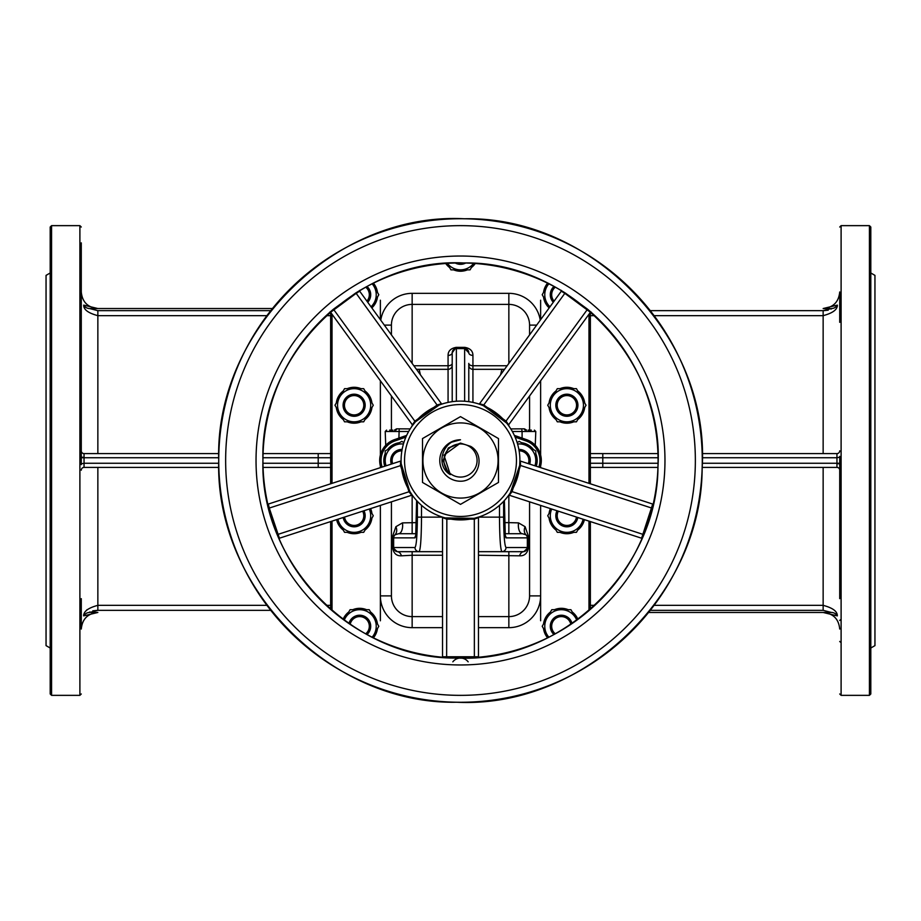 <?xml version="1.0" encoding="UTF-8"?>
<svg xmlns="http://www.w3.org/2000/svg" width="921" height="921" viewBox="0 0 921 921"><rect width="100%" height="100%" fill="white"/><g stroke="black" fill="none" stroke-linecap="round" stroke-linejoin="round"><path stroke-width="1.38" d="M540.627 620.742L540.627 595.887A31.775 31.775 0 0 1 508.853 627.662L478.46 627.662M540.627 319.656L540.627 300.211M658.043 457.737L602.795 457.737L602.795 453.593L590.361 453.593L657.939 453.593M702.17 453.593L836.959 453.593A2.763 2.763 0 0 0 839.722 450.83M330.639 453.593L318.206 453.593L330.639 453.593M81.278 450.83A2.763 2.763 0 0 0 84.041 453.593A2.763 2.763 0 0 1 81.278 450.83A2.763 2.763 0 0 0 84.041 453.593L218.83 453.593M263.061 453.593L318.206 453.593L318.206 457.737L262.957 457.737M590.361 467.408L602.795 467.408L590.361 467.408M839.722 470.171A2.763 2.763 0 0 0 836.959 467.408A2.763 2.763 0 0 1 839.722 470.171A2.763 2.763 0 0 0 836.959 467.408L702.17 467.408M657.939 467.408L602.795 467.408L602.795 463.263L658.043 463.263M262.957 463.263L318.206 463.263L318.206 467.408L330.639 467.408L263.061 467.408M218.83 467.408L84.041 467.408A2.763 2.763 0 0 0 81.278 470.171M467.408 269.853A17.96 17.96 0 0 1 460.5 271.235A17.96 17.96 0 0 0 467.408 269.853A17.96 17.96 0 0 1 453.593 269.853A17.96 17.96 0 0 0 460.5 271.235A17.96 17.96 0 0 1 453.593 269.853M471.402 267.551A17.96 17.96 0 0 0 475.271 263.498A17.96 17.96 0 0 1 471.402 267.551A17.96 17.96 0 0 0 475.271 263.498M445.729 263.498A17.96 17.96 0 0 0 449.598 267.551A17.96 17.96 0 0 1 445.729 263.498A17.96 17.96 0 0 0 449.598 267.551M452.211 401.671L452.211 352.743L455.147 348.783M413.851 365.752L448.067 365.752L448.067 355.402C448.101 350.936 450.864 348.253 456.356 347.344L464.645 347.344C470.124 348.242 472.887 350.936 472.934 355.402L472.934 365.752A4.145 2.36 180 0 1 468.789 363.392L468.789 401.671M536.241 466.222A17.96 17.96 0 0 0 535.792 453.593A17.96 17.96 0 0 1 536.241 466.222M533.489 449.598A17.96 17.96 0 0 0 521.516 442.69A17.96 17.96 0 0 1 533.489 449.598M510.361 492.804L519.709 465.381L519.905 460.419L519.709 465.381L520.526 465.485L511.995 491.756L509.278 495.233L641.592 538.221L652.701 504.063L520.377 461.076L652.701 504.063A0.691 0.691 108 0 0 653.208 504.029M510.234 492.988L509.797 493.644M508.726 495.187L508.507 495.486A0.691 0.691 0 0 1 509.278 495.233M506.619 423.061L483.433 405.701L478.782 403.974L483.433 405.701L483.79 404.941L506.136 421.185L508.611 424.834L590.384 312.288L565.126 293.557L561.326 291.174L479.553 403.732L483.79 404.941L565.126 292.924M506.769 423.246L507.252 423.856M508.392 425.352L508.611 425.652A0.691 0.691 0 0 1 508.611 424.834M439.144 405.067L415.475 421.76L412.389 425.652L415.475 421.76L414.864 421.185L437.21 404.941L441.447 403.732L359.674 291.174L355.874 293.557L330.616 312.288L412.389 424.834L414.864 421.185L333.448 309.214M439.363 404.987L440.1 404.71M440.837 404.446L441.424 404.238M441.861 404.1L442.218 403.974A0.691 0.691 0 0 1 441.447 403.732M401.176 463.677L409.741 491.354L412.493 495.486L409.741 491.354L409.005 491.756L400.474 465.485L400.623 461.076L268.299 504.063L269.393 508.415L279.408 538.221L411.722 495.233L409.005 491.756L277.359 534.583M401.165 463.447L401.13 462.664M401.107 461.882L401.096 461.26M401.096 460.788L401.096 460.419A0.691 0.691 0 0 1 400.623 461.076M445.188 517.901L474.154 518.316L478.932 516.969L474.154 518.316L474.315 519.133L446.685 519.133L442.541 517.625L442.541 656.754L442.541 517.625A0.691 0.691 0 0 0 442.068 516.969L442.414 517.084M444.97 517.832L444.21 517.625M443.462 517.406L442.863 517.222M442.356 657.214A0.691 0.691 0 0 0 442.541 656.754L478.46 656.754A0.691 0.691 -0 0 0 478.644 657.214M474.361 657.571L474.315 519.133L478.46 517.625L478.46 656.754M415.659 535.619A4.145 4.133 90 0 0 414.991 537.864L392.91 537.864L394.982 534.813L398.574 533.72L415.935 533.72M505.065 533.72L522.426 533.72L508.853 533.72L508.853 522.621L518.546 522.886L525.108 526.708L528.516 536.598L528.585 546.118C527.975 552.853 524.958 556.088 519.513 555.812L478.46 555.248M508.853 363.392L508.853 304.39A20.723 20.723 0 0 1 529.575 325.113A20.723 20.723 0 0 0 508.853 304.39L412.148 304.39A20.723 20.723 0 0 0 391.425 325.113A20.723 20.723 0 0 1 412.148 304.39L412.148 363.392M536.667 325.113L529.575 325.113L529.575 334.876M529.575 395.984L529.575 430.107M510.798 428.898L524.394 428.841L526.582 430.107M394.418 430.107L396.606 428.841L410.202 428.898M391.425 430.107L391.425 395.984M391.425 334.876L391.425 325.113L384.333 325.113M380.373 300.211L380.373 319.656M442.541 627.662L412.148 627.662A31.775 31.775 0 0 1 380.373 595.887L380.373 620.789M50.885 331.606L50.195 332.297L50.195 648.016L46.05 645.621L46.05 275.379L50.195 272.984L50.195 330.167M870.806 620.478L870.806 648.016L874.95 645.621L874.95 275.379L870.806 272.984M91.029 612.465L97.856 612.465C87.783 613.444 82.257 618.97 81.278 629.043L81.278 598.65M81.278 461.882L81.278 459.119M80.588 301.213L81.278 300.522L81.278 242.856L81.278 457.161L81.278 291.957C82.257 302.03 87.783 307.556 97.856 308.535L83.696 305.116C83.535 309.583 88.255 313.105 97.856 315.661L97.856 453.593M87.127 609.633L86.137 610.692M83.592 614.986L83.696 615.884C83.523 611.429 88.243 607.906 97.856 605.339L266.917 605.339M84.053 307.119L84.548 308.063M93.389 612.465L97.856 612.465L83.696 615.884A6.908 6.838 -90 0 1 89.602 612.465L89.867 611.901M829.971 308.535L823.144 308.535C833.217 307.556 838.743 302.03 839.722 291.957L839.722 322.35M839.722 459.119L839.722 461.882M839.722 598.65L839.722 463.839L839.722 588.703L840.413 589.394M837.408 306.014L837.304 305.116C837.477 309.571 832.757 313.094 823.144 315.661L654.083 315.661M836.947 613.881L836.452 612.937M654.083 605.339L823.144 605.339C832.745 607.895 837.465 611.417 837.304 615.884L823.144 612.465L830.961 612.465M827.611 308.535L823.144 308.535L837.304 305.116A6.908 6.838 -90 0 1 831.398 308.535L831.133 309.099M50.195 673.216L50.195 641.442M50.195 612.534L50.195 620.478M50.195 526.996L50.195 529.126M50.195 423.648L50.195 391.874M50.195 693.974L50.195 227.026L51.576 225.645L51.576 695.355L50.195 693.974M81.278 693.974L79.897 695.355L51.576 695.355M81.278 456.356L81.278 457.161L84.041 457.392L84.041 463.263L218.749 463.263M81.278 463.839L84.041 463.263L81.278 463.839L81.278 464.645M870.115 589.394L870.806 588.703L870.806 247.784M869.424 695.355L869.424 225.645L870.806 227.026L870.806 693.974L869.424 695.355L841.103 695.355L839.722 693.974M870.806 497.352L870.806 529.126M870.806 423.648L870.806 391.874L870.806 423.648M839.722 464.645L839.722 463.839L836.959 463.608L836.959 457.737L702.251 457.737M839.722 457.161L836.959 457.737L839.722 457.161L839.722 456.356M840.413 642.133L839.722 641.442L840.413 642.133M840.413 498.042L839.722 497.352M839.722 227.026L841.103 225.645L841.103 695.355M839.722 457.737L839.722 463.839M81.278 463.263L81.278 457.161M829.418 612.465L828.842 612.465M824.951 612.465L823.144 612.465C833.217 613.444 838.743 618.97 839.722 629.043M837.304 615.884A6.908 6.838 90 0 0 831.398 612.465L648.534 612.465L831.398 612.465L823.144 610.335L650.238 610.335L823.144 610.335L823.144 467.408M266.917 315.661L97.856 315.661L97.856 310.665L270.762 310.665L97.856 310.665L89.602 308.535L272.466 308.535L91.029 308.535M94.69 308.535L97.856 308.535M590.361 312.311L590.361 483.813M590.361 521.574L590.361 609.38M330.639 609.38L330.639 521.574M330.639 483.813L330.639 312.311M529.575 501.83L529.575 595.887A20.723 20.723 0 0 1 508.853 616.61L478.46 616.61M442.541 616.61L412.148 616.61L412.148 627.662M442.541 555.248L412.148 555.248L412.148 616.61A20.723 20.723 0 0 1 391.425 595.887A20.723 20.723 0 0 0 412.148 616.61A20.723 20.723 0 0 1 391.425 595.887L391.425 501.83M421.507 505.318L421.507 517.142C421.358 537.968 420.563 549.48 419.124 551.679L397.227 551.679L412.148 551.679L412.148 555.248L401.487 555.812C396.042 556.088 393.014 552.853 392.415 546.118L392.484 536.598L395.892 526.708L402.454 522.886L416.545 522.621M540.627 505.422L540.627 595.887L529.575 595.887A20.723 20.723 0 0 1 508.853 616.61A20.723 20.723 0 0 0 529.575 595.887A20.723 20.723 0 0 1 508.853 616.61L508.853 551.679L523.773 551.679L501.876 551.679C500.437 549.48 499.643 537.968 499.493 517.142L499.493 505.318M478.46 551.679L501.876 551.679A4.145 4.133 -90 0 0 506.009 547.535L527.353 547.535L527.353 537.864L506.009 537.864A4.145 4.133 -90 0 0 505.341 535.619M395.892 526.708A8.289 6.643 51.5 0 1 394.982 534.813A4.145 4.133 90 0 0 393.647 537.864L393.647 547.535L414.991 547.535A4.145 4.133 90 0 0 419.124 551.679L442.541 551.679M456.356 347.344L456.356 348.599L464.645 348.599L468.789 352.743A4.145 4.145 0 0 0 464.645 348.599L464.645 401.245M472.934 402.408L472.934 369.321A4.145 4.145 0 0 1 468.789 365.177A4.145 4.145 0 0 0 472.934 369.321L504.547 369.321M416.453 369.321L448.067 369.321A4.145 4.145 0 0 0 452.211 365.177A4.145 4.145 0 0 1 448.067 369.321L448.067 402.408M416.925 369.966A4.145 4.133 90 0 1 419.124 369.321L420.413 374.766M500.587 374.766L501.876 369.321A4.145 4.133 -90 0 1 504.075 369.966M519.513 555.812A8.289 4.927 90 0 1 523.773 551.679L528.194 547.535L528.09 537.864L526.018 534.813L522.426 533.72A8.289 4.075 -90 0 1 518.546 522.886M392.484 536.598A8.289 4.329 0.9 0 1 392.91 537.864L392.807 547.535L397.227 551.679A8.289 4.927 -90 0 1 401.487 555.812M528.194 430.107L531.325 430.107M389.675 430.107L392.807 430.107M380.822 467.5A22.104 22.104 0 0 1 394.51 439.628L406.668 435.391M514.332 435.391L526.49 439.628A22.104 22.104 0 0 1 540.178 467.5M460.5 439.778A20.723 20.723 0 0 0 439.778 460.5A20.723 20.723 0 0 0 460.5 481.223C478.091 481.441 486.507 455.377 470.677 446.374L460.5 443.093L448.619 447.779L460.5 443.093L443.934 455.147L450.323 474.626L448.193 472.807L450.3 474.614C434.539 465.669 442.851 439.582 460.5 439.778L450.116 442.575M460.5 401.096A59.405 59.405 0 0 1 511.949 490.202A59.405 59.405 0 0 1 409.051 490.202A59.405 59.405 0 0 1 460.5 401.096A59.405 59.405 0 0 1 511.949 490.202A59.405 59.405 0 0 1 409.051 490.202A59.405 59.405 0 0 1 460.5 401.096M643.767 534.272A197.566 197.566 0 0 1 474.027 657.606L446.973 657.606A197.566 197.566 0 0 1 277.233 534.272L268.863 508.542A197.566 197.566 0 0 1 262.934 460.5C259.768 564.216 354.182 660.012 457.392 658.031C560.498 663.258 657.882 570.479 657.962 466.705C664.686 360.882 569.005 260.758 463.608 262.969C358.315 257.443 259.549 354.516 262.946 460.5A197.566 197.566 0 0 1 333.701 308.995L355.598 293.085A197.566 197.566 0 0 1 565.402 293.085L587.299 308.995A197.566 197.566 0 0 1 652.137 508.542L643.272 534.065M446.639 657.571L446.846 518.316M478.46 517.625A0.691 0.691 0 0 1 478.932 516.969M519.905 460.419A0.691 0.691 0 0 0 520.377 461.076L520.526 465.485L652.206 508.219M268.794 508.219L401.291 465.381M267.551 503.81L268.299 504.063A0.691 0.691 -108 0 1 267.804 504.04M411.722 495.233A0.691 0.691 0 0 1 412.493 495.486M355.874 292.924L437.567 405.701M359.685 290.368L359.674 291.174A0.691 0.691 -36 0 1 359.547 290.679M412.389 424.834A0.691 0.691 0 0 1 412.389 425.652M561.453 290.679A0.691 0.691 36 0 1 561.326 291.174L561.315 290.368M587.552 309.214L505.525 421.76M591.144 312.046L590.384 312.288A0.691 0.691 36 0 1 590.81 312.012M479.553 403.732A0.691 0.691 0 0 1 478.782 403.974M643.641 534.583L511.259 491.354M642.052 538.877L641.592 538.221A0.691 0.691 108 0 1 641.983 538.543M460.5 477.078A16.578 16.578 0 0 0 477.078 460.5A16.578 16.578 0 0 0 460.5 443.922A16.578 16.578 0 0 0 443.922 460.5A16.578 16.578 0 0 0 460.5 477.078M448.619 447.779L460.5 443.093L448.193 448.193L443.093 460.5L448.193 472.807L450.3 474.614L448.193 472.807L443.093 460.5L448.193 448.193L460.5 443.093L448.193 448.193L443.093 460.5L448.193 472.807L450.3 474.614L448.193 472.807L443.093 460.5L448.193 448.193L460.5 443.093L448.193 448.193L443.093 460.5L448.193 472.807L450.3 474.614L448.193 472.807L443.093 460.5L448.193 448.193L460.5 443.093L448.193 448.193L443.093 460.5L448.193 448.193L460.5 443.093L448.193 448.193L443.093 460.5L448.193 472.807L450.3 474.614L448.193 472.807L443.093 460.5L448.193 448.193L460.5 443.093L448.193 448.193L443.093 460.5L448.193 472.807L450.3 474.614L448.193 472.807L443.093 460.5L448.193 448.193L460.5 443.093L448.193 448.193L443.093 460.5L448.193 472.807L450.3 474.614L448.193 472.807L443.093 460.5L448.193 448.193L460.5 443.093L448.193 448.193L443.093 460.5L448.193 472.807L450.3 474.614L448.193 472.807L443.093 460.5L448.193 448.193L460.5 443.093L448.193 448.193L443.093 460.5L448.193 472.807L450.3 474.614L448.193 472.807L443.093 460.5L448.193 448.193L460.5 443.093L448.193 448.193L443.093 460.5L448.193 472.807L450.3 474.614L448.193 472.807L443.093 460.5L448.193 448.193M450.3 474.614L446.823 471.276M422.923 460.5A37.577 37.577 0 0 0 470.228 496.799A37.577 37.577 0 0 0 493.046 441.712A37.577 37.577 0 0 0 422.923 460.5M460.5 416.626L498.491 438.569L498.491 482.431L460.5 504.374L422.509 482.431L422.509 438.569L460.5 416.626M391.333 464.092A11.052 11.052 0 0 1 402.132 449.448L397.227 450.427M384.759 466.222A17.96 17.96 0 0 1 385.208 453.593M387.511 449.598A17.96 17.96 0 0 1 399.484 442.69M528.355 463.666A9.671 9.671 0 0 0 519.11 450.83M518.868 449.448A11.052 11.052 0 0 1 529.667 464.092M534.917 465.796A16.578 16.578 0 0 0 535.792 460.5L535.792 450.933L527.503 446.144A16.578 16.578 0 0 1 535.792 460.5L535.792 466.084M517.13 442.564L519.214 441.355L527.503 446.144A16.578 16.578 0 0 0 517.567 444.003M385.208 466.084L385.208 450.933L401.786 441.355L403.87 442.564M386.083 465.796A16.578 16.578 0 0 1 403.433 444.003M401.89 450.83A9.671 9.671 0 0 0 392.645 463.666M448.067 355.402A4.145 2.659 180 0 0 452.211 352.743A4.145 4.145 0 0 1 456.356 348.599L456.356 401.245M472.934 355.402A4.145 2.659 0 0 1 468.789 352.743A4.145 4.145 0 0 0 464.645 348.599L464.645 347.344M398.574 533.72A8.289 4.075 90 0 0 402.454 522.886M397.78 551.679A4.145 4.133 90 0 1 393.647 547.535L392.807 547.535A8.289 4.709 0.2 0 0 392.415 546.118M528.516 536.598A8.289 4.329 -0.9 0 0 528.09 537.864L527.353 537.864A4.145 4.133 -90 0 0 526.018 534.813A8.289 6.643 -51.5 0 1 525.108 526.708M528.585 546.118A8.289 4.709 -0.2 0 0 528.194 547.535L527.353 547.535A4.145 4.133 -90 0 1 523.22 551.679M547.592 637.827A17.96 17.96 0 0 1 543.54 628.583A17.96 17.96 0 0 0 547.592 637.827M543.54 623.978A17.96 17.96 0 0 1 550.447 612.005A17.96 17.96 0 0 0 543.54 623.978M554.442 609.702A17.96 17.96 0 0 1 568.257 609.702A17.96 17.96 0 0 0 554.442 609.702M572.252 612.005A17.96 17.96 0 0 1 577.928 619.373A17.96 17.96 0 0 0 572.252 612.005M549.158 307.913A17.96 17.96 0 0 1 543.54 297.023A17.96 17.96 0 0 0 549.158 307.913M543.54 292.418A17.96 17.96 0 0 1 547.592 283.173A17.96 17.96 0 0 0 543.54 292.418M373.408 283.173A17.96 17.96 0 0 1 377.46 292.418A17.96 17.96 0 0 0 373.408 283.173M377.46 297.023A17.96 17.96 0 0 1 371.842 307.913A17.96 17.96 0 0 0 377.46 297.023M343.073 619.373A17.96 17.96 0 0 1 348.748 612.005A17.96 17.96 0 0 0 343.073 619.373M352.743 609.702A17.96 17.96 0 0 1 366.558 609.702A17.96 17.96 0 0 0 352.743 609.702M370.553 612.005A17.96 17.96 0 0 1 377.46 623.978A17.96 17.96 0 0 0 370.553 612.005M377.46 628.583A17.96 17.96 0 0 1 373.408 637.827A17.96 17.96 0 0 0 377.46 628.583M354.125 423.2A17.96 17.96 0 0 1 347.217 421.818A17.96 17.96 0 0 0 361.032 421.818A17.96 17.96 0 0 1 354.125 423.2M343.222 419.516A17.96 17.96 0 0 1 336.315 407.543A17.96 17.96 0 0 0 343.222 419.516M336.315 402.938A17.96 17.96 0 0 1 343.222 390.965A17.96 17.96 0 0 0 336.315 402.938M347.217 388.662A17.96 17.96 0 0 1 361.032 388.662A17.96 17.96 0 0 0 347.217 388.662M365.027 390.965A17.96 17.96 0 0 1 371.934 402.938A17.96 17.96 0 0 0 365.027 390.965M371.934 407.543A17.96 17.96 0 0 1 365.027 419.516A17.96 17.96 0 0 0 371.934 407.543M566.875 423.2A17.96 17.96 0 0 1 559.968 421.818A17.96 17.96 0 0 0 573.783 421.818A17.96 17.96 0 0 1 566.875 423.2M555.973 419.516A17.96 17.96 0 0 1 549.066 407.543A17.96 17.96 0 0 0 555.973 419.516M549.066 402.938A17.96 17.96 0 0 1 555.973 390.965A17.96 17.96 0 0 0 549.066 402.938M559.968 388.662A17.96 17.96 0 0 1 573.783 388.662A17.96 17.96 0 0 0 559.968 388.662M577.778 390.965A17.96 17.96 0 0 1 584.685 402.938A17.96 17.96 0 0 0 577.778 390.965M584.685 407.543A17.96 17.96 0 0 1 577.778 419.516A17.96 17.96 0 0 0 584.685 407.543M566.875 533.72A17.96 17.96 0 0 1 559.968 532.338A17.96 17.96 0 0 0 573.783 532.338A17.96 17.96 0 0 1 566.875 533.72M555.973 530.036A17.96 17.96 0 0 1 549.066 518.062A17.96 17.96 0 0 0 555.973 530.036M549.066 513.458A17.96 17.96 0 0 1 550.401 508.599A17.96 17.96 0 0 0 549.066 513.458M584.409 519.64A17.96 17.96 0 0 1 577.778 530.036A17.96 17.96 0 0 0 584.409 519.64M354.125 533.72A17.96 17.96 0 0 1 347.217 532.338A17.96 17.96 0 0 0 361.032 532.338A17.96 17.96 0 0 1 354.125 533.72M343.222 530.036A17.96 17.96 0 0 1 336.591 519.64A17.96 17.96 0 0 0 343.222 530.036M370.599 508.599A17.96 17.96 0 0 1 371.934 513.458A17.96 17.96 0 0 0 370.599 508.599M371.934 518.062A17.96 17.96 0 0 1 365.027 530.036A17.96 17.96 0 0 0 371.934 518.062M558.356 511.178A9.671 9.671 0 0 0 566.875 525.431A9.671 9.671 0 0 0 576.454 517.061M577.789 517.498A11.052 11.052 0 0 1 566.875 526.812A11.052 11.052 0 0 1 557.021 510.752M583.085 519.214A16.578 16.578 0 0 1 552.519 524.049A16.578 16.578 0 0 1 551.725 509.025M551.633 508.991L547.73 515.76L557.309 532.338L576.442 532.338L583.879 519.467M566.875 414.911A9.671 9.671 0 0 0 575.245 400.405A9.671 9.671 0 0 0 558.506 400.405A9.671 9.671 0 0 0 566.875 414.911M566.875 416.292A11.052 11.052 0 0 1 557.309 399.714A11.052 11.052 0 0 1 576.442 399.714A11.052 11.052 0 0 1 566.875 416.292M566.875 421.818A16.578 16.578 0 0 1 552.519 396.951A16.578 16.578 0 0 1 581.232 396.951A16.578 16.578 0 0 1 566.875 421.818L557.309 421.818L547.73 405.24L557.309 388.662L576.442 388.662L586.021 405.24L576.442 421.818L566.875 421.818M369.367 508.991L373.27 515.76L363.691 532.338L344.558 532.338L337.121 519.467M369.275 509.025A16.578 16.578 0 0 1 354.125 532.338A16.578 16.578 0 0 1 337.915 519.214M344.546 517.061A9.671 9.671 0 0 0 354.125 525.431A9.671 9.671 0 0 0 362.644 511.178M363.979 510.752A11.052 11.052 0 0 1 354.125 526.812A11.052 11.052 0 0 1 343.211 517.498M354.125 414.911A9.671 9.671 0 0 0 362.494 400.405A9.671 9.671 0 0 0 345.755 400.405A9.671 9.671 0 0 0 354.125 414.911M354.125 416.292A11.052 11.052 0 0 1 344.558 399.714A11.052 11.052 0 0 1 363.691 399.714A11.052 11.052 0 0 1 354.125 416.292M354.125 421.818A16.578 16.578 0 0 1 339.768 396.951A16.578 16.578 0 0 1 368.481 396.951A16.578 16.578 0 0 1 354.125 421.818L363.691 421.818L373.27 405.24L363.691 388.662L344.558 388.662L334.979 405.24L344.558 421.818L354.125 421.818M366.903 301.121A9.671 9.671 0 0 0 365.695 287.179M367.007 286.466A11.052 11.052 0 0 1 367.732 302.261M372.13 283.806A16.578 16.578 0 0 1 371.025 306.785M372.418 283.668L378.796 294.72L371.474 307.407M344.074 620.109L350.084 609.702L369.217 609.702L378.796 626.28L372.418 637.332M372.13 637.194A16.578 16.578 0 0 0 359.651 609.702A16.578 16.578 0 0 0 344.224 620.213M365.695 633.821A9.671 9.671 0 0 0 364.681 618.014A9.671 9.671 0 0 0 350.164 624.38M348.944 623.552A11.052 11.052 0 0 1 365.395 616.84A11.052 11.052 0 0 1 367.007 634.534M555.305 287.179A9.671 9.671 0 0 0 554.097 301.121M553.268 302.261A11.052 11.052 0 0 1 553.993 286.466M548.87 283.806A16.578 16.578 0 0 0 549.975 306.785M548.582 283.668L542.204 294.72L549.526 307.407M570.836 624.38A9.671 9.671 0 0 0 556.319 618.014A9.671 9.671 0 0 0 555.305 633.821M553.993 634.534A11.052 11.052 0 0 1 555.605 616.84A11.052 11.052 0 0 1 572.056 623.552M576.776 620.213A16.578 16.578 0 0 0 546.993 617.991A16.578 16.578 0 0 0 548.87 637.194M548.582 637.332L542.204 626.28L551.783 609.702L570.916 609.702L576.926 620.109M468.167 661.831A9.671 9.671 0 0 0 460.834 658.066M460.166 658.066A9.671 9.671 0 0 0 452.833 661.831M465.715 263.015A11.052 11.052 0 0 1 455.285 263.015M473.636 263.383A16.578 16.578 0 0 1 447.364 263.383M473.797 263.394L470.067 269.853L450.933 269.853L447.203 263.394M524.394 428.841A1.382 1.036 -90 0 0 525.431 430.107M395.57 430.107A1.382 1.036 90 0 0 396.606 428.841M828.209 310.181L823.489 310.665M650.238 310.665L823.144 310.665L831.398 308.535M92.791 610.819L97.856 610.335L89.602 612.465M89.602 308.535A6.908 6.838 90 0 1 83.696 305.116M445.396 469.157L445.787 469.791M455.665 269.853A17.269 17.269 0 0 0 465.335 269.853M472.438 265.755A17.269 17.269 0 0 0 474.465 263.441M446.535 263.441A17.269 17.269 0 0 0 448.562 265.755M577.352 619.798A17.269 17.269 0 0 0 573.288 613.8M566.185 609.702A17.269 17.269 0 0 0 556.514 609.702M549.411 613.8A17.269 17.269 0 0 0 544.576 622.182M544.576 630.378A17.269 17.269 0 0 0 548.225 637.505M548.225 283.495A17.269 17.269 0 0 0 544.576 290.622M544.576 298.818A17.269 17.269 0 0 0 549.411 307.2M372.775 637.505A17.269 17.269 0 0 0 376.424 630.378M376.424 622.182A17.269 17.269 0 0 0 371.589 613.8M364.486 609.702A17.269 17.269 0 0 0 354.815 609.702M347.712 613.8A17.269 17.269 0 0 0 343.648 619.798M371.589 307.2A17.269 17.269 0 0 0 376.424 298.818M376.424 290.622A17.269 17.269 0 0 0 372.775 283.495M562.04 532.338A17.269 17.269 0 0 0 571.711 532.338M578.814 528.24A17.269 17.269 0 0 0 583.649 519.858M551.069 508.806A17.269 17.269 0 0 0 550.102 511.662M550.102 519.858A17.269 17.269 0 0 0 554.937 528.24M349.289 532.338A17.269 17.269 0 0 0 358.96 532.338M366.063 528.24A17.269 17.269 0 0 0 370.898 519.858M370.898 511.662A17.269 17.269 0 0 0 369.931 508.806M337.351 519.858A17.269 17.269 0 0 0 342.186 528.24M349.289 421.818A17.269 17.269 0 0 0 358.96 421.818M366.063 417.72A17.269 17.269 0 0 0 370.898 409.338M370.898 401.142A17.269 17.269 0 0 0 366.063 392.76M358.96 388.662A17.269 17.269 0 0 0 349.289 388.662M342.186 392.76A17.269 17.269 0 0 0 337.351 401.142M337.351 409.338A17.269 17.269 0 0 0 342.186 417.72M562.04 421.818A17.269 17.269 0 0 0 571.711 421.818M578.814 417.72A17.269 17.269 0 0 0 583.649 409.338M583.649 401.142A17.269 17.269 0 0 0 578.814 392.76M571.711 388.662A17.269 17.269 0 0 0 562.04 388.662M554.937 392.76A17.269 17.269 0 0 0 550.102 401.142M550.102 409.338A17.269 17.269 0 0 0 554.937 417.72M540.627 380.764L540.627 455.02M540.627 465.98L540.627 467.649M412.148 616.61A20.723 20.723 0 0 1 391.425 595.887L380.373 595.887L380.373 505.422M380.373 467.649L380.373 465.98M380.373 455.02L380.373 380.764M380.753 320.186A31.775 31.775 0 0 1 412.148 293.339L508.853 293.339A31.775 31.775 0 0 1 540.247 320.186M588.98 610.577L588.98 521.125M588.98 483.364L588.98 314.222M332.021 314.222L332.021 483.364M332.021 521.125L332.021 610.577M398.471 443.266A17.545 17.545 0 0 0 388.524 449.011M385.208 454.755A17.545 17.545 0 0 0 385.162 466.095M535.838 466.095A17.545 17.545 0 0 0 535.792 454.755M532.476 449.011A17.545 17.545 0 0 0 522.529 443.266M538.866 467.074A20.723 20.723 0 0 0 526.041 440.929L515.115 437.118M405.885 437.118L394.959 440.929A20.723 20.723 0 0 0 382.134 467.074M460.5 404.549A55.951 55.951 0 0 0 412.044 488.475A55.951 55.951 0 0 0 508.956 488.475A55.951 55.951 0 0 0 460.5 404.549M508.853 425.986L508.853 424.5M412.148 424.5L412.148 425.986M504.455 522.621L508.853 522.621L508.853 495.233M412.148 495.233L412.148 533.72M478.655 517.142L503.626 517.142C503.775 535.469 504.57 545.6 506.009 547.535M414.991 547.535C416.43 545.6 417.225 535.469 417.374 517.142L442.345 517.142M441.573 403.859L442.598 403.859M478.402 403.859L479.427 403.859M506.009 537.864C505.03 536.552 504.489 529.644 504.386 517.142L504.386 500.54M503.626 501.358L503.626 517.142M416.614 500.54L416.614 517.142C416.511 529.644 415.97 536.552 414.991 537.864M417.374 517.142L417.374 501.358M472.934 369.321A4.145 4.145 0 0 1 468.789 365.177A4.145 4.145 0 0 0 472.934 369.321L472.934 365.752L507.149 365.752M97.856 467.408L97.856 610.335L270.762 610.335M326.138 605.339L330.639 605.339M330.639 315.661L326.138 315.661M590.361 605.339L594.862 605.339M823.144 453.593L823.144 310.665M594.862 315.661L590.361 315.661M79.897 695.355L79.897 225.645L51.576 225.645M702.251 463.263L839.722 463.263M590.361 463.263L602.795 463.263L602.795 457.737L590.361 457.737M330.639 457.737L318.206 457.737L318.206 463.263L330.639 463.263M218.749 457.737L81.278 457.737M836.959 457.392L836.959 453.593M836.959 467.408L836.959 463.608M84.041 453.593L84.041 457.392M84.041 463.608L84.041 467.408M529.575 325.113A20.723 20.723 0 0 0 508.853 304.39L508.853 293.339M412.148 293.339L412.148 304.39A20.723 20.723 0 0 0 391.425 325.113M508.853 616.61L508.853 627.662M535.262 445.304L535.792 431.489L522.092 431.489L522.092 438.097M521.85 430.107L522.092 431.489L512.341 431.489M408.659 431.489L385.208 431.489L385.738 445.304M399.15 430.107L398.908 438.097M394.959 440.929L394.51 439.628M526.49 439.628L526.041 440.929M218.738 460.5A241.763 241.763 0 0 0 581.381 669.878A241.763 241.763 0 0 0 581.381 251.122A241.763 241.763 0 0 0 218.738 460.5C214.846 587.425 330.386 704.657 456.701 702.228C582.878 708.629 702.044 595.081 702.147 468.098C710.379 338.583 593.285 216.055 464.299 218.772C335.451 212.003 214.57 330.8 218.738 460.5M225.645 460.5A234.855 234.855 0 0 0 577.928 663.891A234.855 234.855 0 0 0 577.928 257.109A234.855 234.855 0 0 0 225.645 460.5M256.038 460.5A204.462 204.462 0 0 0 562.731 637.574A204.462 204.462 0 0 0 562.731 283.426A204.462 204.462 0 0 0 256.038 460.5M448.067 369.321L448.067 365.752A4.145 2.36 180 0 0 452.211 363.392M456.356 348.599A4.145 4.145 0 0 0 452.211 352.743M869.424 225.645L841.103 225.645M870.115 301.213L870.806 300.522M840.413 619.787L839.722 620.478M79.897 225.645L81.278 227.026M442.541 656.754L442.057 657.387M278.948 538.877L279.408 538.221M329.856 312.046L330.616 312.288M415.728 535.665L416.603 500.529M505.272 535.665L504.397 500.529M385.208 431.489L386.59 430.107M535.792 431.489L534.41 430.107"/></g></svg>
